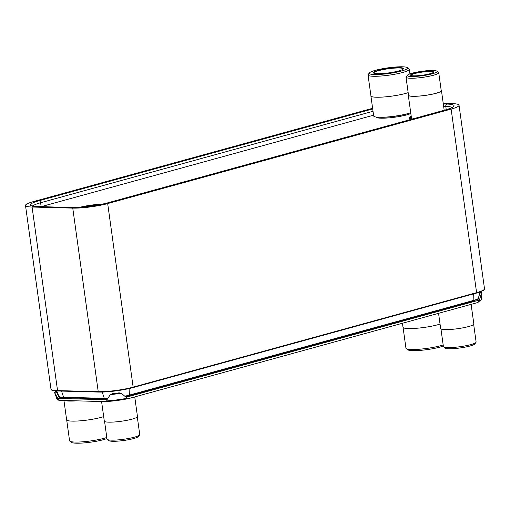 <?xml version="1.0" encoding="UTF-8"?>
<svg xmlns="http://www.w3.org/2000/svg" width="510" height="510" viewBox="0 0 510 510"><rect width="100%" height="100%" fill="white"/><g stroke="black" fill="none" stroke-linecap="round" stroke-linejoin="round"><path stroke-width="0.76" d="M443.235 103.409L452.446 103.651A24.939 3.685 -7.9 0 1 459.032 105.213A24.939 3.685 -7.9 0 1 451.127 109.089L107.68 203.579A24.939 3.685 -7.9 0 1 72.764 208.118L32.079 207.034A24.939 3.685 -7.9 0 1 25.5 205.479A24.939 3.685 -7.9 0 1 33.405 201.603L372.612 108.279M479.432 300.046L477.921 300.007L479.591 293.658L481.172 294.181L479.445 300.027L126.078 397.271L126.69 398.323C126.588 398.68 127.296 398.75 128.826 398.533L477.22 302.679L479.145 301.346L479.432 300.046M56.597 392.222L54.972 393.165L58.357 399.63L59.555 400.356L104.939 401.638L106.718 400.917L106.979 399.732L57.77 398.444L59.402 397.991L56.597 392.222A26.507 3.914 172.1 0 1 56.527 392.082A26.507 3.914 172.1 0 1 56.852 391.183L56.865 391.202M104.939 401.638L128.826 398.533M126.059 397.252L121.221 393.216A28.445 4.201 -7.9 0 1 110.287 394.638L112.417 393.707A26.507 3.914 -7.9 0 0 119.104 392.84L121.221 393.216M56.852 391.183L55.386 391.463A28.445 4.201 172.1 0 0 54.666 392.764A28.445 4.201 172.1 0 0 54.972 393.165M106.979 399.732L110.287 394.638M479.107 295.717L479.323 294.927M479.649 293.594L479.846 292.612A26.507 3.914 172.1 0 1 479.948 293.001A26.507 3.914 172.1 0 1 479.591 293.658M479.145 301.346A27.119 4.003 172.1 0 0 481.465 299.434L481.931 293.148A28.445 4.201 172.1 0 0 481.587 292.479L479.846 292.612M481.931 293.148A28.445 4.201 172.1 0 1 481.172 294.181M41.131 206.658A24.939 3.685 172.1 0 1 41.393 206.588L373.569 115.196M402.441 323.251L402.996 327.267A20.865 3.079 -7.9 0 0 415.586 328.357A20.865 3.079 -7.9 0 0 437.714 324.774A20.865 3.079 172.1 0 0 440.053 324.073M443.171 344.932A20.821 3.073 172.1 0 1 440.589 345.716A20.821 3.073 172.1 0 1 419.953 349.184A20.821 3.073 172.1 0 1 406.24 348.63A20.821 3.073 172.1 0 1 405.947 348.209L403.072 327.458M443.317 345.997A19.348 2.856 172.1 0 1 439.805 347.131A19.348 2.856 172.1 0 1 420.622 350.351A19.348 2.856 172.1 0 1 407.879 349.834L406.24 348.63M65.012 400.573A20.865 3.079 -7.9 0 0 76.188 400.873M63.954 400.548L66.625 419.813A20.865 3.079 -7.9 0 0 79.216 420.903A20.865 3.079 -7.9 0 0 101.343 417.32A20.865 3.079 172.1 0 0 103.677 416.619M106.8 437.478A20.821 3.073 172.1 0 1 104.218 438.262A20.821 3.073 172.1 0 1 83.583 441.73A20.821 3.073 172.1 0 1 69.87 441.175A20.821 3.073 172.1 0 1 69.577 440.755L66.695 420.01M106.947 438.543A19.348 2.856 172.1 0 1 103.428 439.677A19.348 2.856 172.1 0 1 84.252 442.897A19.348 2.856 172.1 0 1 71.508 442.387L69.87 441.175M438.555 313.318L440.672 328.561A16.741 2.473 -7.9 0 0 450.776 329.441A16.741 2.473 -7.9 0 0 468.531 326.566A16.741 2.473 172.1 0 0 473.835 323.965L471.119 304.355M473.669 324.392L476.117 342.019A16.518 2.442 172.1 0 1 475.983 342.408A16.518 2.442 172.1 0 1 470.883 344.581A16.518 2.442 172.1 0 1 454.512 347.329A16.518 2.442 172.1 0 1 443.63 346.896A16.518 2.442 172.1 0 1 443.394 346.558L440.952 328.931M475.983 342.408L474.74 344.014A15.045 2.225 172.1 0 1 470.092 345.997A15.045 2.225 172.1 0 1 455.175 348.502A15.045 2.225 172.1 0 1 445.262 348.1L443.63 346.896M101.586 401.548L104.301 421.113A16.741 2.473 -7.9 0 0 114.406 421.987A16.741 2.473 -7.9 0 0 132.16 419.112A16.741 2.473 172.1 0 0 137.464 416.511L134.742 396.907M137.298 416.938L139.74 434.565A16.518 2.442 172.1 0 1 139.612 434.953A16.518 2.442 172.1 0 1 134.506 437.134A16.518 2.442 172.1 0 1 118.135 439.881A16.518 2.442 172.1 0 1 107.259 439.442A16.518 2.442 172.1 0 1 107.023 439.104L104.575 421.477M139.612 434.953L138.363 436.56A15.045 2.225 172.1 0 1 133.716 438.543A15.045 2.225 172.1 0 1 118.805 441.048A15.045 2.225 172.1 0 1 108.891 440.646L107.259 439.442M410.837 113.551A18.628 2.748 172.1 0 1 407.082 114.801A18.628 2.748 -7.9 0 1 387.358 117.995A18.628 2.748 -7.9 0 1 376.087 117.039M410.728 112.774A20.865 3.079 172.1 0 1 408.395 113.475A20.865 3.079 -7.9 0 1 386.268 117.058A20.865 3.079 -7.9 0 1 373.677 115.968L370.897 95.918A20.865 3.079 -7.9 0 0 383.488 97.008A20.865 3.079 -7.9 0 0 405.616 93.426A20.865 3.079 172.1 0 0 408.166 92.654M408.166 92.641A20.821 3.073 172.1 0 1 405.584 93.426A20.821 3.073 -7.9 0 1 383.501 97.002A20.821 3.073 -7.9 0 1 370.942 95.912L368.035 74.97A20.821 3.073 -7.9 0 0 380.6 76.06A20.821 3.073 -7.9 0 0 402.677 72.484A20.821 3.073 -7.9 0 0 409.275 69.245A20.821 3.073 -7.9 0 0 408.982 68.824L407.35 67.613A19.348 2.856 -7.9 0 0 394.606 67.103A19.348 2.856 -7.9 0 0 375.424 70.323A19.348 2.856 -7.9 0 0 369.444 72.873A19.348 2.856 -7.9 0 0 379.669 74.422A19.348 2.856 -7.9 0 0 401.485 71.017A19.348 2.856 -7.9 0 0 407.35 67.613M369.444 72.873L368.201 74.486A20.821 3.073 -7.9 0 0 368.035 74.97M398.692 70.941A15.198 2.244 -7.9 0 0 403.391 68.933A15.198 2.244 -7.9 0 0 395.358 67.715A15.198 2.244 -7.9 0 0 378.216 70.399A15.198 2.244 -7.9 0 0 373.613 73.064A15.198 2.244 -7.9 0 0 383.628 73.472A15.198 2.244 -7.9 0 0 398.692 70.941M403.231 69.105A14.905 2.199 -7.9 0 0 403.257 68.914A14.905 2.199 -7.9 0 0 394.262 68.136A14.905 2.199 -7.9 0 0 378.458 70.692A14.905 2.199 -7.9 0 0 373.734 73.006A14.905 2.199 -7.9 0 0 373.811 73.185M408.465 94.841A16.741 2.473 -7.9 0 0 408.3 95.274L411.487 118.243A16.741 2.473 -7.9 0 0 412.641 118.945M441.188 90.302A16.741 2.473 172.1 0 1 441.462 90.672A16.741 2.473 172.1 0 1 436.158 93.273A16.741 2.473 -7.9 0 1 418.404 96.148A16.741 2.473 -7.9 0 1 408.3 95.274M438.74 72.675L441.246 90.703A16.518 2.442 172.1 0 1 436.005 93.266A16.518 2.442 -7.9 0 1 418.493 96.103A16.518 2.442 -7.9 0 1 408.523 95.242L406.024 77.214A16.518 2.442 -7.9 0 0 415.988 78.081A16.518 2.442 -7.9 0 0 433.506 75.238A16.518 2.442 -7.9 0 0 438.74 72.675A16.518 2.442 -7.9 0 0 438.511 72.337L436.872 71.132A15.045 2.225 -7.9 0 0 426.966 70.731A15.045 2.225 -7.9 0 0 412.048 73.236A15.045 2.225 -7.9 0 0 407.401 75.219A15.045 2.225 -7.9 0 0 415.344 76.423A15.045 2.225 -7.9 0 0 432.314 73.778A15.045 2.225 -7.9 0 0 436.872 71.132M407.401 75.219L406.158 76.831A16.518 2.442 -7.9 0 0 406.024 77.214M430.077 73.714A11.724 1.734 -7.9 0 0 433.698 72.165A11.724 1.734 -7.9 0 0 427.507 71.228A11.724 1.734 -7.9 0 0 414.286 73.293A11.724 1.734 -7.9 0 0 410.735 75.352A11.724 1.734 -7.9 0 0 418.455 75.665A11.724 1.734 -7.9 0 0 430.077 73.714M433.532 72.337A11.424 1.689 -7.9 0 0 433.538 72.229A11.424 1.689 -7.9 0 0 426.647 71.629A11.424 1.689 -7.9 0 0 414.528 73.593A11.424 1.689 -7.9 0 0 410.907 75.365A11.424 1.689 -7.9 0 0 410.945 75.474M129.4 395.69L472.598 301.263A0.994 0.65 -105.4 0 0 472.725 301.251L129.279 395.741A0.994 0.65 -105.4 0 1 129.151 395.76A17.193 2.537 172.1 0 1 125.39 396.665M107.495 398.884A17.193 2.537 172.1 0 1 105.073 398.89A0.994 0.733 -88.5 0 1 104.269 398.329L63.584 397.245A18.162 2.684 172.1 0 1 58.816 396.206L56.769 390.947M443.311 103.976L446.958 104.072A26.922 3.978 172.1 0 1 445.53 109.937L108.726 202.604A26.922 3.978 172.1 0 1 71.03 207.506A1.989 1.466 -88.5 0 1 71.349 207.468L37.893 206.576L32.289 205.823L32.704 206.607M71.03 207.506L37.574 206.614A1.989 1.466 -88.5 0 1 37.893 206.576M37.574 206.614A26.922 3.978 172.1 0 1 39.002 200.749L372.702 108.936M98.5 392.056L57.981 390.979A0.497 0.37 91.5 0 1 57.898 390.992L98.583 392.075A0.497 0.37 91.5 0 1 98.232 391.674L57.553 390.596A0.497 0.37 91.5 0 0 57.898 390.992C48.361 390.271 52.109 389.334 50.968 389.034A24.939 3.685 -7.9 0 0 57.553 390.596L32.079 207.034M72.764 208.118L98.232 391.674A24.939 3.685 -7.9 0 0 133.148 387.135A0.497 0.325 74.6 0 1 132.944 387.606C121.138 390.564 109.682 392.05 98.583 392.075A0.497 0.37 91.5 0 0 98.666 392.062A24.442 3.608 -7.9 0 0 132.88 387.613A0.497 0.325 74.6 0 0 132.944 387.606L476.391 293.116A0.497 0.325 74.6 0 1 476.327 293.123L133.008 387.581M451.127 109.089L476.595 292.644A24.939 3.685 -7.9 0 0 484.5 288.768C483.544 288.96 488.121 289.234 476.391 293.116A0.497 0.325 74.6 0 0 476.595 292.644L133.148 387.135L107.68 203.579M61.557 391.087L63.584 397.245A0.994 0.733 -88.5 0 0 64.228 397.825C59.842 397.296 58.038 396.755 58.816 396.206M64.394 397.806A0.994 0.733 -88.5 0 1 64.228 397.825L107.489 398.903M478.399 298.471A18.162 2.684 172.1 0 1 473.146 300.53L129.699 395.027A18.162 2.684 172.1 0 1 124.816 396.174M478.252 298.956L472.725 301.251A0.994 0.65 -105.4 0 0 473.146 300.53L473.293 293.964M125.403 396.678L129.279 395.741A0.994 0.65 -105.4 0 0 129.699 395.027L129.852 388.397M107.865 398.291A18.162 2.684 172.1 0 1 104.269 398.329L102.204 392.062M443.643 106.361L445.785 106.418A24.939 3.685 172.1 0 1 452.032 107.482M446.958 104.072A1.989 1.466 91.5 0 0 445.785 106.418L446.237 109.695M445.53 109.937A1.989 1.307 -105.4 0 0 445.275 109.969A1.989 1.307 -105.4 0 0 445.032 110.077M108.726 202.604A1.989 1.307 -105.4 0 0 108.464 202.636A1.989 1.307 -105.4 0 0 108.235 202.738M39.002 200.749A1.989 1.307 74.6 0 1 40.609 202.731L373.027 111.276M32.889 206.046A24.939 3.685 172.1 0 1 40.609 202.731L41.151 206.652M128.106 398.68A26.15 3.863 172.1 0 1 105.627 401.599M126.69 398.323A27.119 4.003 172.1 0 1 106.718 400.917M58.357 399.63A27.119 4.003 172.1 0 1 56.82 398.686L54.666 392.764M412.297 119.04A18.978 2.805 172.1 0 1 411.226 116.35M80.217 207.2A18.978 2.805 172.1 0 1 102.223 204.127M411.162 118.868A17.984 2.658 172.1 0 1 411.697 118.562M410.301 118.658A18.481 2.728 172.1 0 1 411.449 117.969M412.348 119.028L409.753 118.384A18.481 2.728 172.1 0 1 411.315 117M84.488 206.837A18.481 2.728 172.1 0 1 98.009 204.95M408.268 113.513A18.303 2.703 172.1 0 1 406.744 113.959A18.303 2.703 -7.9 0 1 381.059 117.287M50.968 389.034L25.5 205.479M484.5 288.768L459.032 105.213M479.081 295.959L479.445 292.185M452.364 107.973L452.548 107.106C452.217 107.655 449.788 108.605 445.275 109.969L108.464 202.636C98.494 205.46 80.503 207.799 71.349 207.468M481.465 299.434L477.889 302.449M59.555 400.356C58.956 400.516 58.044 399.955 56.82 398.686M409.275 69.245L409.919 73.893M441.462 90.672L444.184 110.268"/></g></svg>
